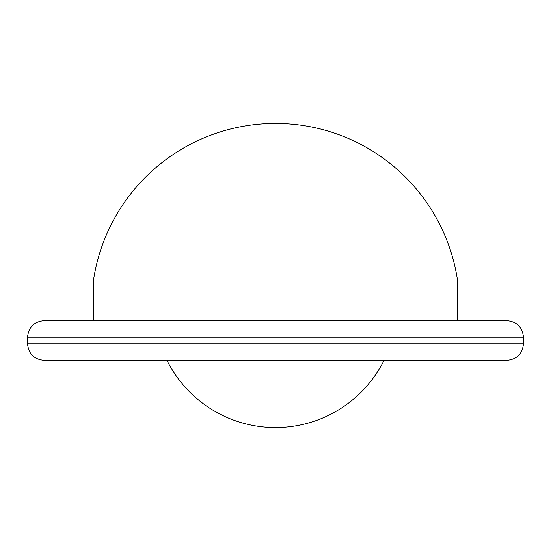 <?xml version="1.0" encoding="UTF-8"?>
<svg xmlns="http://www.w3.org/2000/svg" width="551" height="551" viewBox="0 0 551 551"><rect width="100%" height="100%" fill="white"/><g stroke="black" fill="none" stroke-linecap="round" stroke-linejoin="round"><path stroke-width="0.83" d="M265.196 320.682L44.08 320.682C34.038 321.66 28.528 327.17 27.55 337.212L523.45 337.212C522.472 327.17 516.962 321.66 506.92 320.682L285.804 320.682M294.785 360.354L256.215 360.354M523.45 337.212L523.45 343.824C522.472 353.866 516.962 359.376 506.92 360.354L44.08 360.354C34.038 359.376 28.528 353.866 27.55 343.824L27.55 337.212M457.33 279.061L93.67 279.061A184.034 184.034 0 0 1 457.33 279.061L457.33 320.682L93.67 320.682L93.67 279.061M480.871 320.682L457.33 320.682M523.45 343.824L27.55 343.824M166.974 360.354A121.22 121.22 0 0 0 384.026 360.354"/></g></svg>

